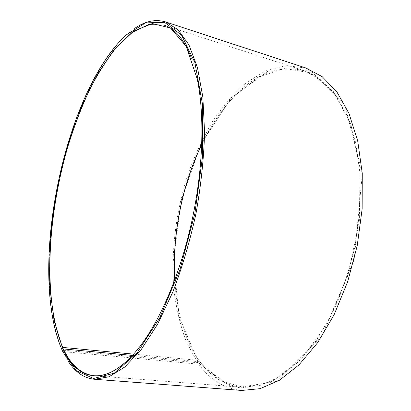 <?xml version="1.0" encoding="UTF-8"?>
<svg xmlns="http://www.w3.org/2000/svg" width="411" height="411" viewBox="0 0 411 411"><rect width="100%" height="100%" fill="white"/><g stroke="black" fill="none" stroke-linecap="round" stroke-linejoin="round"><path stroke-width="0.31" stroke-dasharray="2.06 1.54" d="M62.523 351.035L62.934 351.621L198.734 364.167L199.392 363.73L199.921 361.788L132.434 355.433M199.921 361.788C210.92 376.918 224.858 385.415 241.735 387.28L259.829 385.554L278.863 377.303L297.996 362.266L316.244 340.591L332.525 312.977C342.101 291.995 349.643 269.477 355.155 245.424L360.01 209.271L360.128 174.351L355.669 142.607L347.115 115.599L335.201 94.376L320.78 79.467L304.726 70.939C280.353 64.763 257.332 72.768 235.652 94.951C222.479 108.412 211.182 124.862 201.765 144.292M174.726 280.081C175.98 301.638 180.116 321.155 187.128 338.638C190.416 346.663 194.336 353.902 198.888 360.36L133.596 354.148M131.037 356.923C136 351.759 140.952 345.543 145.895 338.268C165.525 309.313 183.707 262.968 193.638 213.258C203.507 163.537 204.462 113.765 197.424 79.498C195.641 70.887 193.453 63.248 190.843 56.574M62.934 351.621L68.914 362.281M135.512 27.83L126.948 34.442C64.26 91.956 28.04 270.217 62.225 350.059M198.734 364.167C209.985 379.795 224.303 388.554 241.689 390.45M305.897 67.99L285.737 65.632L265.552 70.908L246.235 82.714C233.998 93.379 222.803 106.269 212.646 121.394C203.188 137.464 195.071 154.772 188.295 173.319C175.959 211.059 170.776 252.051 173.945 289.961C176.262 308.589 180.378 325.866 186.291 341.793L197.686 362.708L198.343 362.276L198.888 360.36M62.821 350.115L63.643 350.193M64.054 350.234L197.686 362.708M199.392 363.73L233.165 388.338L277.04 381.305L321.905 336.301L354.148 259.783L362.322 173.817L344.896 105.237L310.171 70.255L269.441 70.178L231.429 97.664L201.21 143.506L181.415 199.659L173.57 259.392L178.903 316.172L198.343 362.276M200.044 361.999L219.772 380.396L244.329 387.681L272.241 381.305L301.068 359.733L327.516 323.385L347.947 275.391L359.317 221.467L360.103 168.7L350.696 123.711L333.126 91.088L310.218 72.783L284.864 68.524L259.469 76.636L235.811 94.828C222.562 108.37 211.208 124.918 201.76 144.472M174.788 279.912C176.026 301.597 180.177 321.227 187.226 338.813C190.524 346.848 194.449 354.097 199.006 360.565M304.726 70.939L163.886 25.056M241.735 387.28L94.057 375.711M197.424 79.498L197.306 79.215M63.124 352.299L63.535 352.89M126.341 34.832L126.948 34.442"/><path stroke-width="0.62" d="M132.434 355.433L63.433 348.934C70.831 365.132 81.039 374.056 94.057 375.711C105.257 376.769 117.587 370.506 131.037 356.923M201.765 144.292C181.996 185.007 172.06 234.897 174.726 280.081M133.596 354.148L62.739 347.408L61.82 349.484L62.225 350.059L62.821 350.115M190.843 56.574C183.619 38.875 174.634 28.369 163.886 25.056L148.402 24.598L132.558 32.202L117.078 46.551C107.122 58.948 97.849 73.548 89.254 90.358C81.142 108.062 73.97 126.937 67.733 146.968C47.219 217.429 42.831 300.287 62.739 347.408M63.433 348.934L63.135 349.124C78.378 383.684 111.299 389.15 145.679 338.489C165.34 309.483 183.558 263.045 193.509 213.232C203.394 163.408 204.359 113.539 197.306 79.215L186.219 46.381L170.565 27.999L152.322 23.555L133.221 31.293L114.597 48.95L97.392 74.247L82.246 105.134L69.603 139.848C62.472 164.359 56.954 189.363 53.045 214.866C50.111 240.276 49.073 264.751 49.926 288.286L54.103 320.647L62.436 347.598M63.135 349.124L62.523 351.035L63.124 352.299L76.297 370.691L93.559 378.485L114.248 373.188L137.012 353.018L159.787 317.78L179.951 269.678L194.881 213.509L202.608 155.903L202.407 103.742L194.865 62.472L181.564 35.12L164.487 22.302L145.551 22.888L126.341 34.832C63.931 92.095 27.789 269.981 61.82 349.484M68.914 362.281C75.773 372.53 84.281 378.192 94.432 379.261L108.987 376.815L124.836 366.961L141.348 349.324L157.68 324.043L172.877 291.918C182.15 267.535 189.851 241.473 195.97 213.725C200.943 185.746 203.82 158.723 204.591 132.65L202.859 97.15L197.455 67.543L188.962 44.927L178.097 29.751L165.587 21.922C155.805 19.019 145.777 20.987 135.512 27.83M94.432 379.261L241.689 390.45L260.101 388.662L279.47 380.242L298.951 364.911L317.539 342.831L334.128 314.692L347.649 281.766L357.195 245.829L362.148 208.973L362.266 173.38L357.719 141.035L349.011 113.513L336.886 91.894L322.219 76.698L305.897 67.99L165.587 21.922M63.643 350.193L64.054 350.234M201.76 144.472C182.083 185.114 172.183 234.835 174.788 279.912"/></g></svg>
